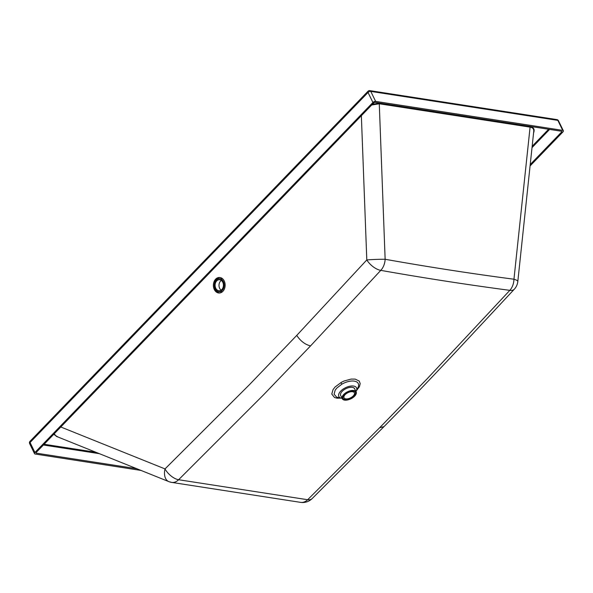 <?xml version="1.0" encoding="UTF-8"?>
<svg xmlns="http://www.w3.org/2000/svg" width="593" height="593" viewBox="0 0 593 593"><rect width="100%" height="100%" fill="white"/><g stroke="black" fill="none" stroke-linecap="round" stroke-linejoin="round"><path stroke-width="0.89" d="M340.812 395.776A7.783 3.914 -26 0 1 345.111 389.097A7.783 3.914 -26 0 1 354.844 389.216M355.978 391.536A9.844 4.952 154 0 0 356.267 391.024A9.844 4.952 154 0 0 354.065 386.147A9.844 4.952 154 0 0 344.422 388.289A9.844 4.952 154 0 0 341.524 398.214A9.844 4.952 154 0 0 342.042 398.296M214.436 286.693A7.783 5.886 -88.8 0 0 215.578 290.096A7.783 5.886 -88.8 0 0 219.588 293.009M223.917 280.422A7.783 5.886 91.2 0 1 224.502 288.695A7.783 5.886 91.2 0 1 219.091 293.024A7.783 5.886 91.2 0 1 214.599 290.073A7.783 5.886 91.2 0 1 214.014 281.801A7.783 5.886 91.2 0 1 219.425 277.465A7.783 5.886 91.2 0 1 223.917 280.422M219.914 277.502A7.783 5.886 -88.8 0 0 214.525 283.484M517.815 281.49A13.469 2.572 -173.9 0 0 513.953 279.221A13.469 9.451 97.6 0 1 509.832 290.348A13.469 6.642 -137.1 0 0 514.294 289.228L514.294 289.228A13.469 13.469 0 0 0 517.815 281.49L533.744 131.335C533.93 128.977 532.714 127.584 530.09 127.132L379.275 103.775L385.139 259.274A13.469 0.682 177.8 0 0 366.8 259.934L296.745 335.408L249.557 384.56L165.01 468.915A13.469 8.472 111.9 0 0 168.79 481.598L168.79 481.598A13.469 13.469 0 0 0 171.703 482.405L171.703 482.405A13.469 9.28 -81 0 0 178.612 479.737L307.663 499.721L379.646 427.746L427.19 378.764L509.832 290.348C466.81 284.647 423.795 277.984 380.773 270.364L310.539 345.912L263.159 395.227L178.612 479.737A13.469 6.953 45.4 0 1 165.01 468.915L60.782 426.99M54.178 433.831L56.357 436.366L168.79 481.598M170.139 481.946A13.469 9.28 -81 0 0 171.703 482.405L300.621 502.367A13.469 9.577 -81.4 0 0 307.663 499.721A13.469 7.005 -134.9 0 0 312.133 498.602L384.012 426.612L379.646 427.746M561.667 131.275L561.89 131.735L561.823 131.298L374.754 102.322L373.975 102.633L35.988 452.674L36.047 453.111L136.731 468.7M141.045 470.434L35.157 454.038A2.098 1.053 -26 0 1 34.527 453.652A2.098 1.053 -26 0 1 34.928 452.511L372.915 102.47A2.098 1.053 -26 0 1 375.651 101.396L562.72 130.371A2.098 1.053 -26 0 1 563.35 130.749A2.098 1.053 -26 0 1 562.942 131.898L530.075 165.944M561.89 131.735L530.224 164.528M533.581 132.914C534.886 129.415 533.789 127.317 530.29 126.635A0.6 0.423 98.8 0 0 530.09 127.132L513.953 279.221C470.983 273.573 428.05 266.924 385.139 259.274A13.469 9.399 100 0 1 380.773 270.364A13.469 6.693 42.7 0 1 366.8 259.934L361.359 115.694M556.916 119.601A2.098 2.098 0 0 1 558.473 120.757A2.098 1.053 154 0 0 557.843 120.372A2.098 1.468 -81.2 0 0 556.916 119.601L369.839 90.633A2.098 2.098 0 0 0 368.016 91.248A2.098 1.06 -136 0 0 368.038 92.471L30.058 442.511A2.098 1.06 -136 0 1 30.028 441.288A2.098 2.098 0 0 0 29.65 443.66L34.527 453.652M562.72 130.371L557.843 120.372L370.773 91.404A2.098 1.468 -81.2 0 0 369.839 90.633M34.928 452.511L30.058 442.511A2.098 1.053 154 0 0 29.65 443.66M375.651 101.396L370.773 91.404A2.098 1.053 154 0 0 368.038 92.471L372.915 102.47M530.29 126.635L379.468 103.278A0.6 0.423 98.8 0 0 379.275 103.775L371.67 105.013M342.235 398.696L340.708 395.553A7.746 3.892 -26 0 1 343.896 389.875A7.746 3.892 -26 0 1 352.301 387.362A7.746 3.892 -26 0 1 354.629 388.771L356.156 391.906A7.746 3.892 -26 0 1 352.968 397.584A7.746 3.892 -26 0 1 344.563 400.105A7.746 3.892 -26 0 1 342.235 398.696A7.746 3.892 -26 0 1 345.43 393.018A7.746 3.892 -26 0 1 353.836 390.498A7.746 3.892 -26 0 1 356.156 391.906M353.598 390.743A7.346 3.699 -26 0 1 355.8 392.077A7.346 3.699 -26 0 1 352.776 397.466A7.346 3.699 -26 0 1 344.8 399.86A7.346 3.699 -26 0 1 342.591 398.518A7.346 3.699 -26 0 1 345.623 393.129A7.346 3.699 -26 0 1 353.598 390.743M345.074 399.571A6.886 3.462 -26 0 1 343.013 398.318A6.886 3.462 -26 0 1 345.845 393.27A6.886 3.462 -26 0 1 353.317 391.032A6.886 3.462 -26 0 1 355.385 392.284A6.886 3.462 -26 0 1 352.546 397.332A6.886 3.462 -26 0 1 345.074 399.571M352.65 391.728A5.76 2.898 -26 0 1 354.377 392.774A5.76 2.898 -26 0 1 352.005 396.999A5.76 2.898 -26 0 1 345.749 398.874A5.76 2.898 -26 0 1 344.022 397.829A5.76 2.898 -26 0 1 346.394 393.596A5.76 2.898 -26 0 1 352.65 391.728M221.315 280.415A5.515 4.166 -88.8 0 0 219.002 285.233A5.515 4.166 -88.8 0 0 221.107 290.14M217.913 290.474A5.515 4.166 91.2 0 1 215.148 284.329A5.515 4.166 91.2 0 1 219.373 279.726A5.515 4.166 91.2 0 1 220.596 279.992A5.515 4.166 91.2 0 1 223.361 286.145A5.515 4.166 91.2 0 1 219.136 290.748A5.515 4.166 91.2 0 1 217.913 290.474M217.668 291.43A6.516 4.922 91.2 0 1 214.407 284.166A6.516 4.922 91.2 0 1 219.388 278.725A6.516 4.922 91.2 0 1 220.833 279.044A6.516 4.922 91.2 0 1 224.102 286.308A6.516 4.922 91.2 0 1 219.114 291.749A6.516 4.922 91.2 0 1 217.668 291.43M356.267 391.024L357.883 387.829A13.268 6.679 154 0 0 354.918 381.247A13.268 6.679 154 0 0 341.916 384.138L336.817 388.059L335.171 390.172L334.089 394.16L336.565 397.088L341.524 398.214M53.718 434.306L57.662 436.893M57.773 436.745L57.38 436.848M44.112 444.261L95.918 452.281M548.599 129.252L532.158 146.278M379.468 103.278L372.486 104.175M43.393 445.002L99.379 453.675M356.43 390.698L359.477 386.606L360.188 383.545L359.247 381.077L355.2 379.112L351.13 379.083L344.155 380.973L341.479 382.255L335.134 386.955L333.058 389.579L331.784 394.041L334.519 397.518L337.002 398.192L341.16 398.148M549.607 129.407L532.017 147.627M340.871 382.596L341.916 384.138M296.745 335.408C300.532 341.071 305.128 344.57 310.539 345.912M222.079 278.376A7.109 5.374 -88.8 0 0 221.145 278.762M220.87 291.786A7.109 5.374 -88.8 0 0 221.441 292.082A7.109 5.374 -88.8 0 0 221.804 292.216M300.621 502.367A13.469 13.469 0 0 0 312.133 498.602M30.028 441.288L368.016 91.248M558.473 120.757L563.35 130.749M514.294 289.228L455.876 351.871C427.153 382.418 410.104 400.142 384.012 426.612M343.013 398.318L342.443 397.154M355.385 392.284L354.822 391.121M222.605 278.792L219.388 278.725M222.353 291.815L219.114 291.749"/></g></svg>
